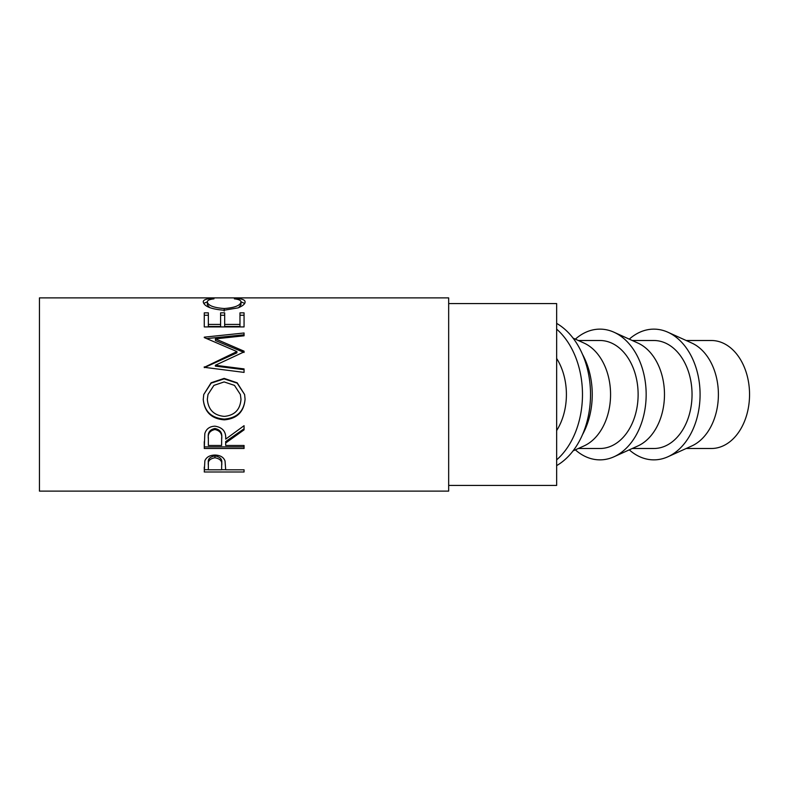<?xml version="1.0" encoding="UTF-8"?>
<svg xmlns="http://www.w3.org/2000/svg" width="789" height="789" viewBox="0 0 789 789"><rect width="100%" height="100%" fill="white"/><g stroke="black" fill="none" stroke-linecap="round" stroke-linejoin="round"><path stroke-width="1.18" d="M556.649 358.443A53.997 38.178 90 0 1 566.403 394.5A53.997 38.178 90 0 1 556.649 430.557M448.665 485.432L556.649 485.432L556.649 303.568L448.665 303.568M204.272 471.99L204.864 460.786C206.402 457.117 209.756 455.194 214.943 455.046C220.279 455.214 223.642 457.196 225.043 461.013L225.693 469.8L244.057 469.8L244.057 471.99L204.272 471.99M225.693 442.994L225.693 445.479L244.057 445.479L244.057 448.477L204.272 448.477L204.815 433.634C206.235 428.91 209.608 426.425 214.914 426.178C222.616 427.362 226.206 431.672 225.693 439.118L244.057 425.695L244.057 429.837L225.693 442.994L225.693 441.564L244.057 428.802L244.057 425.695M203.246 399.49L203.759 394.5L211.117 382.773L224.145 378.395L237.183 382.803L244.6 394.5L245.073 399.165C243.988 411.848 237.075 418.742 224.342 419.847C211.56 418.88 204.529 412.095 203.246 399.49M215.367 365.268L244.057 368.917L244.057 372.398L244.057 369.666L215.367 366.126L215.367 365.268L244.057 351.904L244.057 351.184L215.427 338.866L244.057 335.798L244.057 332.988L204.272 337.159M244.057 372.398L204.272 367.319L236.917 351.569L204.272 337.574M204.272 326.922L204.272 312.848L208.355 312.848L208.355 324.417L220.595 324.417L220.595 312.848L224.678 312.848L224.678 324.417L239.974 324.417L239.974 312.848L244.057 312.848L244.057 326.922L204.272 326.922L204.272 315.245L208.355 315.245M211.57 298.469L213.957 298.853C209.519 299.327 207.31 300.362 207.329 301.97C208.069 305.54 213.701 307.74 224.204 308.538C234.797 307.72 240.398 305.501 240.99 301.901C240.941 300.333 238.732 299.327 234.363 298.853L236.73 298.469C242.302 298.844 245.083 299.988 245.073 301.891C245.211 303.864 242.894 305.856 238.12 307.878L223.928 310.235C211.048 309.16 204.154 306.379 203.246 301.901C203.217 299.988 205.988 298.834 211.57 298.469L211.57 299.218M448.665 491.123L448.665 297.877L39.45 297.877L39.45 491.123L448.665 491.123M556.649 323.391A76.73 54.254 90 0 1 590.517 394.5A76.73 54.254 90 0 1 556.649 465.609M556.649 329.141A76.73 54.254 90 0 1 582.479 394.5A76.73 54.254 90 0 1 556.649 459.859M686.183 340.503L711.372 340.503A53.997 38.178 90 0 1 749.55 394.5A53.997 38.178 90 0 1 711.372 448.497L686.183 448.497M629.277 449.848A65.359 46.216 -90 0 0 667.948 456.752L691.864 445.923A53.997 38.178 -90 0 0 718.394 394.5A53.997 38.178 -90 0 0 691.864 343.077L667.948 332.248A65.359 46.216 -90 0 0 629.277 339.152M667.948 456.752A65.359 46.216 -90 0 0 700.08 394.5A65.359 46.216 -90 0 0 667.948 332.248M632.265 448.497L653.864 448.497A53.997 38.178 -90 0 0 692.042 394.5A53.997 38.178 -90 0 0 653.864 340.503L632.265 340.503M575.359 449.848A65.359 46.216 -90 0 0 614.039 456.752L637.946 445.923A53.997 38.178 -90 0 0 664.476 394.5A53.997 38.178 -90 0 0 637.946 343.077L614.039 332.248A65.359 46.216 -90 0 0 575.359 339.152M614.039 456.752A65.359 46.216 -90 0 0 646.161 394.5A65.359 46.216 -90 0 0 614.039 332.248M578.347 448.497L599.946 448.497A53.997 38.178 -90 0 0 638.123 394.5A53.997 38.178 -90 0 0 599.946 340.503L578.347 340.503M573.061 450.884L584.028 445.923A53.997 38.178 -90 0 0 610.568 394.5A53.997 38.178 -90 0 0 584.028 343.077L573.061 338.116M582.519 434.611A65.359 46.216 -90 0 0 592.243 394.5A65.359 46.216 -90 0 0 582.519 354.389M224.323 416.385C234.619 415.379 240.172 409.688 240.99 399.313L240.379 394.5L234.471 385.377L224.135 381.925L213.908 385.387L207.98 394.5L207.329 399.313C208.257 409.747 213.918 415.438 224.323 416.385M208.355 437.688L208.355 445.479L221.61 445.479L221.67 439.128C222.39 433.901 220.131 430.695 214.904 429.532C209.795 430.666 207.615 433.822 208.355 438.99L208.355 437.688C207.615 432.668 209.795 429.601 214.904 428.496L214.904 429.532M221.699 463.163L221.699 465.244C222.399 461.2 220.151 458.715 214.953 457.778C209.864 458.665 207.665 461.082 208.355 465.037L208.355 469.8L221.61 469.8L221.699 463.143C222.399 459.237 220.151 456.821 214.953 455.924C209.864 456.782 207.665 459.129 208.355 462.956L208.355 465.037L208.355 462.956M240.379 394.5L240.99 399.313M207.98 394.5L207.329 399.313M221.67 437.836L221.67 439.128L221.67 437.836C222.39 432.737 220.131 429.63 214.904 428.496M214.953 457.778L214.953 455.924M203.71 303.4L207.349 301.822M240.99 301.832L244.639 303.42M238.682 307.661L240.99 304.623L240.99 301.901M207.329 301.97L207.329 304.692L209.588 307.572M244.057 326.922L244.057 315.245L239.974 315.245M224.678 324.417L224.678 326.478L239.974 326.478L239.974 324.417M220.595 315.245L224.678 315.245M208.355 324.417L208.355 326.478L220.595 326.478L220.595 324.417M215.427 338.866L215.427 340.503L244.057 352.456L244.057 351.184M244.057 335.798L244.057 334.802L206.757 338.589M204.272 366.836L204.272 367.644L236.917 352.831L236.917 351.569M245.073 399.027C243.988 411.335 237.075 418.022 224.342 419.097C211.56 418.16 204.529 411.572 203.246 399.342M203.759 394.5L211.117 383.129L224.145 378.868L237.164 383.138L244.6 394.5M244.057 445.479L244.057 446.89L204.272 446.89L204.272 441.692M225.693 469.711L221.61 469.711M208.355 469.711L204.272 469.711L204.272 467.078M236.73 298.469L236.73 299.218M224.204 308.538L224.204 311.073M224.342 419.847L224.342 419.097M244.057 471.99L244.057 469.8"/></g></svg>
